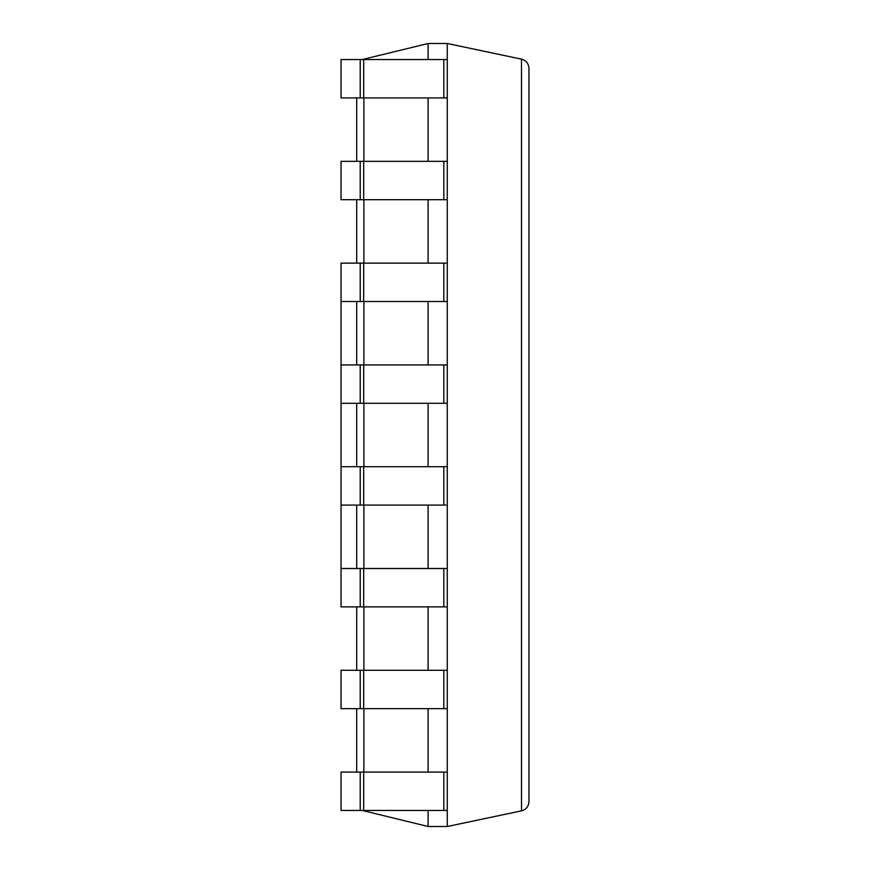 <?xml version="1.0" encoding="UTF-8"?>
<svg xmlns="http://www.w3.org/2000/svg" width="870" height="870" viewBox="0 0 870 870"><rect width="100%" height="100%" fill="white"/><g stroke="black" fill="none" stroke-linecap="round" stroke-linejoin="round"><path stroke-width="1.3" d="M360.224 59.551L360.224 97.918L341.04 97.918L341.04 59.551L447.278 59.551L447.278 43.5L428.094 43.5L362.246 59.551M428.094 810.448L428.094 826.5L362.246 810.448M428.094 43.5L428.094 59.551M428.094 97.918L428.094 161.341M428.094 199.708L428.094 263.131M428.094 301.498L428.094 364.921M428.094 403.288L428.094 466.712M428.094 505.078L428.094 568.501M428.094 606.868L428.094 670.291M428.094 708.658L428.094 772.082M356.7 97.918L356.7 161.341M356.7 199.708L356.7 263.131M356.7 301.498L356.7 364.921M356.7 403.288L356.7 466.712M356.7 505.078L356.7 568.501M356.7 606.868L356.7 670.291M356.7 708.658L356.7 772.082M428.094 826.5L447.278 826.5L521.5 810.851C526.143 809.524 528.623 806.457 528.96 801.651L528.96 68.349C528.623 63.543 526.143 60.476 521.5 59.149L521.5 810.851M360.224 97.918L447.278 97.918L447.278 826.5M447.278 43.5L521.5 59.149M360.224 810.448L341.04 810.448L341.04 772.082L360.224 772.082L360.224 810.448L447.278 810.448M360.224 772.082L447.278 772.082M360.224 708.658L341.04 708.658L341.04 670.291L360.224 670.291L360.224 708.658L447.278 708.658M360.224 670.291L447.278 670.291M341.04 301.498L360.224 301.498L360.224 263.131L341.04 263.131L341.04 568.501L360.224 568.501L360.224 606.868L447.278 606.868M341.04 568.501L341.04 606.868L360.224 606.868M360.224 568.501L447.278 568.501M341.04 466.712L360.224 466.712L360.224 505.078L447.278 505.078M341.04 505.078L360.224 505.078M360.224 466.712L447.278 466.712M341.04 364.921L360.224 364.921L360.224 403.288L447.278 403.288M341.04 403.288L360.224 403.288M360.224 364.921L447.278 364.921M360.224 301.498L447.278 301.498M360.224 263.131L447.278 263.131M360.224 199.708L341.04 199.708L341.04 161.341L360.224 161.341L360.224 199.708L447.278 199.708M360.224 161.341L447.278 161.341M447.278 59.551L447.278 97.918M363.888 58.986L363.888 59.551M363.888 97.918L363.888 161.341M363.888 199.708L363.888 263.131M363.888 301.498L363.888 364.921M363.888 403.288L363.888 466.712M363.888 505.078L363.888 568.501M363.888 606.868L363.888 670.291M363.888 708.658L363.888 772.082M363.888 810.448L363.888 811.014M363.671 772.082L363.671 810.448M443.83 772.082L443.83 810.448M363.671 670.291L363.671 708.658M443.83 670.291L443.83 708.658M363.671 568.501L363.671 606.868M443.83 568.501L443.83 606.868M363.671 466.712L363.671 505.078M443.83 466.712L443.83 505.078M363.671 364.921L363.671 403.288M443.83 364.921L443.83 403.288M363.671 263.131L363.671 301.498M443.83 263.131L443.83 301.498M363.671 161.341L363.671 199.708M443.83 161.341L443.83 199.708M363.671 59.551L363.671 97.918M443.83 59.551L443.83 97.918"/></g></svg>
